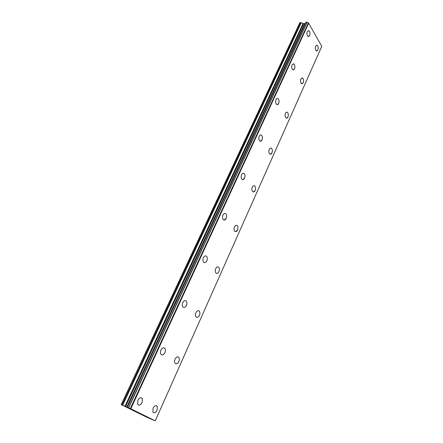 <?xml version="1.0" encoding="UTF-8"?>
<svg xmlns="http://www.w3.org/2000/svg" width="443" height="443" viewBox="0 0 443 443"><rect width="100%" height="100%" fill="white"/><g stroke="black" fill="none" stroke-linecap="round" stroke-linejoin="round"><path stroke-width="0.66" d="M316.706 45.153L317.155 45.269C318.246 46.365 318.478 47.96 317.841 50.042L316.756 51.034M317.841 50.042L316.308 50.912C315.217 49.81 314.99 48.221 315.626 46.138L317.155 45.269C318.251 46.365 318.484 47.96 317.841 50.042M302.109 77.879L302.619 78.04C303.682 79.153 303.892 80.72 303.245 82.747L302.015 83.843M303.25 82.747L301.506 83.672C300.443 82.559 300.238 80.986 300.891 78.965L302.619 78.04C303.688 79.153 303.892 80.72 303.25 82.747M286.842 112.14L287.413 112.35C288.437 113.474 288.62 115.019 287.967 116.985L286.571 118.187M287.967 116.985C287.407 118.109 286.748 118.436 285.995 117.971C284.976 116.841 284.799 115.296 285.453 113.336C286.017 112.223 286.671 111.896 287.418 112.35C288.437 113.474 288.626 115.019 287.967 116.985M270.856 148.045L271.487 148.316C272.456 149.446 272.611 150.963 271.952 152.863L270.363 154.192M271.958 152.863C271.31 154.131 270.568 154.48 269.726 153.909C268.768 152.774 268.613 151.257 269.278 149.363C269.925 148.106 270.662 147.757 271.493 148.316C272.462 149.446 272.617 150.963 271.958 152.863M254.099 185.711L254.791 186.054C255.694 187.184 255.816 188.663 255.157 190.496L253.346 191.963M255.162 190.496C254.415 191.935 253.579 192.306 252.654 191.614C251.757 190.479 251.635 189 252.3 187.173C253.047 185.744 253.883 185.373 254.797 186.054C255.7 187.184 255.821 188.663 255.162 190.496M236.518 225.277L237.26 225.692C238.09 226.816 238.173 228.261 237.514 230.022L235.449 231.65M237.52 230.028C236.656 231.65 235.72 232.049 234.707 231.224C233.882 230.094 233.804 228.654 234.463 226.894C235.327 225.282 236.257 224.883 237.26 225.692C238.096 226.816 238.179 228.261 237.52 230.028M218.045 266.885L218.814 267.378C219.567 268.491 219.623 269.892 218.969 271.592C218.321 272.91 217.535 273.508 216.605 273.392M218.969 271.592C217.978 273.425 216.932 273.857 215.835 272.888C215.088 271.775 215.043 270.368 215.702 268.679C216.693 266.858 217.734 266.426 218.82 267.378C219.573 268.491 219.623 269.898 218.969 271.592M198.614 310.704L199.394 311.268C200.064 312.359 200.081 313.727 199.433 315.361C198.685 316.867 197.788 317.531 196.742 317.354M199.439 315.361C198.298 317.421 197.135 317.897 195.961 316.784C195.297 315.687 195.285 314.325 195.933 312.692C197.08 310.648 198.231 310.172 199.4 311.268C200.07 312.359 200.086 313.727 199.439 315.361M178.13 356.908L178.906 357.54C179.498 358.608 179.476 359.932 178.839 361.51C177.97 363.227 176.951 363.969 175.777 363.725M178.845 361.51C177.538 363.825 176.259 364.351 175.007 363.088C174.42 362.014 174.448 360.691 175.09 359.118C176.397 356.82 177.671 356.294 178.911 357.54C179.504 358.608 179.481 359.932 178.845 361.51M156.517 405.699L157.259 406.381L157.093 410.235C156.086 412.2 154.928 413.026 153.627 412.704M157.099 410.24C155.609 412.832 154.203 413.424 152.885 412.012L153.068 408.158C154.557 405.583 155.958 404.991 157.265 406.386L157.099 410.24M308.417 30.556L308.893 30.672C310.061 31.818 310.31 33.463 309.651 35.617L308.561 36.597M309.657 35.617L308.084 36.476C306.921 35.329 306.672 33.679 307.337 31.531L308.898 30.672C310.061 31.818 310.316 33.463 309.657 35.617M293.283 63.714L293.825 63.881C294.96 65.043 295.193 66.666 294.517 68.754L293.277 69.839M294.523 68.754C294.025 69.745 293.427 70.049 292.729 69.667C291.605 68.504 291.378 66.876 292.053 64.794L293.831 63.881C294.966 65.043 295.199 66.666 294.523 68.754M277.434 98.462L278.049 98.689C279.14 99.863 279.345 101.464 278.664 103.485L277.246 104.681M278.669 103.485C278.088 104.609 277.407 104.936 276.626 104.454C275.546 103.274 275.347 101.674 276.028 99.658C276.604 98.54 277.279 98.219 278.054 98.689C279.145 99.863 279.35 101.464 278.669 103.485M260.822 134.927L261.514 135.215C262.544 136.4 262.716 137.967 262.029 139.916L260.412 141.239M262.034 139.916C261.364 141.195 260.589 141.538 259.714 140.94C258.695 139.755 258.529 138.188 259.216 136.245C259.886 134.971 260.656 134.633 261.52 135.215C262.549 136.4 262.721 137.967 262.034 139.916M243.395 173.219L244.154 173.59C245.112 174.775 245.245 176.303 244.558 178.18L242.703 179.648M244.564 178.18C243.783 179.636 242.908 179.996 241.939 179.271C240.992 178.08 240.859 176.552 241.551 174.68C242.327 173.241 243.196 172.875 244.159 173.59C245.112 174.775 245.25 176.303 244.564 178.18M225.083 213.498L225.897 213.952C226.772 215.126 226.871 216.616 226.185 218.416L224.053 220.044M226.19 218.416C225.288 220.066 224.302 220.453 223.239 219.578C222.369 218.399 222.281 216.909 222.967 215.115C223.87 213.482 224.85 213.089 225.902 213.952C226.777 215.132 226.871 216.616 226.19 218.416M205.823 255.91L206.676 256.453C207.462 257.616 207.518 259.061 206.837 260.783C206.178 262.112 205.364 262.71 204.395 262.594M206.842 260.783C205.801 262.655 204.699 263.076 203.542 262.04C202.761 260.877 202.711 259.432 203.392 257.71C204.439 255.855 205.535 255.434 206.682 256.453C207.468 257.616 207.523 259.061 206.842 260.783M185.534 300.636L186.398 301.262C187.096 302.403 187.112 303.798 186.442 305.46C185.667 306.977 184.737 307.647 183.64 307.47M186.448 305.46C185.24 307.569 184.017 308.029 182.776 306.833C182.084 305.687 182.073 304.291 182.749 302.641C183.956 300.542 185.174 300.083 186.403 301.262C187.101 302.403 187.118 303.804 186.448 305.46M164.126 347.871L164.979 348.569C165.588 349.682 165.566 351.033 164.901 352.628C163.999 354.378 162.93 355.12 161.701 354.865M164.907 352.628C163.522 355.009 162.166 355.519 160.848 354.156C160.244 353.043 160.272 351.692 160.936 350.103C162.326 347.733 163.677 347.223 164.984 348.569C165.593 349.682 165.571 351.033 164.907 352.628M141.494 397.825L142.308 398.584L142.125 402.515C141.068 404.52 139.855 405.356 138.476 405.013M142.131 402.515C140.542 405.19 139.052 405.766 137.662 404.243L137.862 400.311C139.456 397.653 140.94 397.078 142.314 398.584L142.131 402.515M137.95 412.588L139.418 413.264M137.147 412.245L138.277 412.749M137.014 412.178L137.806 412.566M140.243 413.668L140.658 413.878M140.149 413.668L139.268 413.291M140.542 413.828L139.229 413.28M138.388 412.859L139.229 413.275M124.937 406.281L130.812 408.784L155.255 420.85L147.126 417.389L121.221 404.625L124.937 406.281L302.984 23.59L301.24 22.687L299.95 22.604L299.761 22.925L121.221 404.625M305.404 23.064L304.673 23.656L302.984 23.59M155.255 420.85L321.779 46.349L308.461 22.875L306.938 22.15L305.781 22.261L127.307 407.217M130.812 408.784L308.765 23.03M130.314 408.557L308.372 22.848M127.113 407.189L305.244 23.119M126.759 407.067L304.673 23.656M121.266 404.625L299.95 22.604M130.419 408.601L308.461 22.875M128.675 407.804L307.11 22.222M128.459 407.71L306.938 22.15M127.346 407.228L305.853 22.222M127.147 407.2L305.282 23.097M127.069 407.189L305.05 23.451M125.607 406.574L303.555 23.723M122.672 405.24L301.24 22.687M122.002 404.941L300.664 22.56M127.285 407.206L305.781 22.261"/></g></svg>
